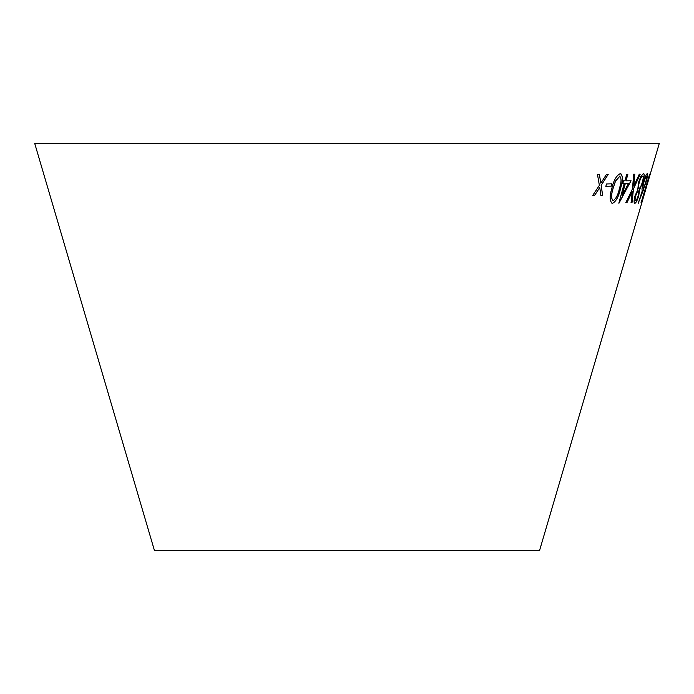 <?xml version="1.0" encoding="UTF-8"?>
<svg xmlns="http://www.w3.org/2000/svg" width="694" height="694" viewBox="0 0 694 694"><rect width="100%" height="100%" fill="white"/><g stroke="black" fill="none" stroke-linecap="round" stroke-linejoin="round"><path stroke-width="1.04" d="M646.739 186.087L539.524 550.628L154.476 550.628L34.7 143.372L659.3 143.372L647.433 183.737M647.424 183.65L646.635 186.192L647.424 183.65M641.135 202.579L649.662 174.194L641.135 202.579M642.297 190.685L638.246 203.307L646.036 182.132C647.554 176.84 648.014 173.951 647.415 173.491C646.444 173.934 645.116 176.831 643.442 182.201C642.045 187.302 641.664 190.13 642.297 190.685M642.93 182.08C644.44 176.484 644.596 173.621 643.416 173.5L640.762 176.545L638.567 182.314L637.751 189.792L635.019 195.812C633.856 200.505 633.787 203.021 634.802 203.342C635.921 203.09 637.222 200.601 638.697 195.89L639.616 189.792L642.852 182.062C644.362 176.458 644.518 173.595 643.338 173.474M611.9 183.797L606.443 183.979L605.862 186.339L611.31 186.157L611.9 183.797M620.332 173.595C616.506 175.374 613.669 180.327 611.813 188.438C609.384 196.567 609.61 201.538 612.481 203.333C616.125 201.494 618.822 196.506 620.583 188.386C623.099 180.301 623.012 175.374 620.332 173.595L620.913 173.726M611.882 203.203L612.412 203.307C616.046 201.468 618.753 196.489 620.505 188.36C623.03 180.275 622.943 175.348 620.254 173.569M634.784 174.229L633.683 174.194L632.477 188.907L625.858 202.657L626.951 202.683L632.234 191.596L631.106 202.674L632.017 202.648L633.492 188.907L640.189 174.185L639.278 174.211L633.761 186.183L634.784 174.229M624.938 180.822L623.55 180.796L622.813 183.502L624.201 183.528L618.822 203.203L631.08 180.77L626.057 180.83L627.853 174.255L626.734 174.255L624.938 180.822M599.364 174.333L597.447 174.307L599.373 185.376L592.771 195.344L594.654 195.37L599.746 187.58L600.883 195.352L602.635 195.318L601.186 185.376L608.239 174.281L606.513 174.315L600.839 183.173L599.364 174.333M600.839 183.173L599.304 174.307M592.711 195.326L594.654 195.37M594.593 195.344L599.746 187.58M600.813 195.326L602.635 195.318M602.566 195.3L601.186 185.376M601.117 185.35L608.178 174.255M622.735 183.476L624.201 183.528M618.979 203.186L631.002 180.752M627.775 174.237L626.057 180.83M622.102 195.309L625.242 183.511L628.478 183.52L622.102 195.309L625.32 183.528L628.478 183.52M633.761 186.183L634.706 174.203M625.788 202.639L626.951 202.683M626.873 202.665L632.234 191.596M631.028 202.648L632.017 202.648M631.948 202.622L633.492 188.907M633.422 188.881L640.111 174.159M611.848 203.186L612.412 203.307M612.837 200.549L613.149 200.644C611.145 198.822 611.128 194.745 613.097 188.395L615.517 181.125L619.855 176.224M613.08 200.618C611.076 198.796 611.058 194.719 613.028 188.378L615.448 181.099L619.82 176.215M619.542 176.137L619.612 176.155C621.555 177.933 621.503 182.002 619.447 188.36C618.146 194.719 616.046 198.814 613.149 200.644M605.793 186.313L611.241 186.131L611.83 183.771M634.724 203.316C635.843 203.064 637.144 200.583 638.619 195.864L639.538 189.766L642.852 182.062M635.617 195.925C636.615 192.837 637.508 191.162 638.298 190.911L638.376 190.937C639.001 191.154 638.914 192.802 638.133 195.882C637.179 198.909 636.337 200.471 635.626 200.583L635.522 200.557C634.845 200.531 634.863 198.987 635.617 195.925L635.695 195.942C636.693 192.863 637.586 191.188 638.376 190.937M639.217 182.262L639.287 182.279C640.562 178.358 641.672 176.328 642.635 176.181C643.485 176.224 643.399 178.167 642.392 182.01C641.152 186.001 640.059 188.117 639.105 188.369L639.027 188.352C638.22 188.074 638.28 186.044 639.217 182.262C640.484 178.332 641.594 176.302 642.557 176.155L642.583 176.163M639.105 188.369C638.289 188.1 638.359 186.07 639.287 182.279M635.626 200.583C634.923 200.557 634.941 199.013 635.695 195.942M642.219 190.659L642.87 190.165M638.168 203.281L643.225 190.434M643.147 190.408L646.036 182.132M645.958 182.114C647.476 176.814 647.936 173.934 647.337 173.465M643.121 188.195L643.043 188.169C642.592 187.822 642.852 185.819 643.841 182.175C644.969 178.558 645.862 176.571 646.522 176.233L646.6 176.25C647.016 176.588 646.704 178.566 645.68 182.192C644.596 185.845 643.737 187.84 643.121 188.195C642.67 187.84 642.93 185.845 643.919 182.201C645.047 178.575 645.941 176.597 646.6 176.25M641.056 202.553L641.499 202.561M641.421 202.544L642.323 199.751M649.584 174.168L642.15 199.794"/></g></svg>
